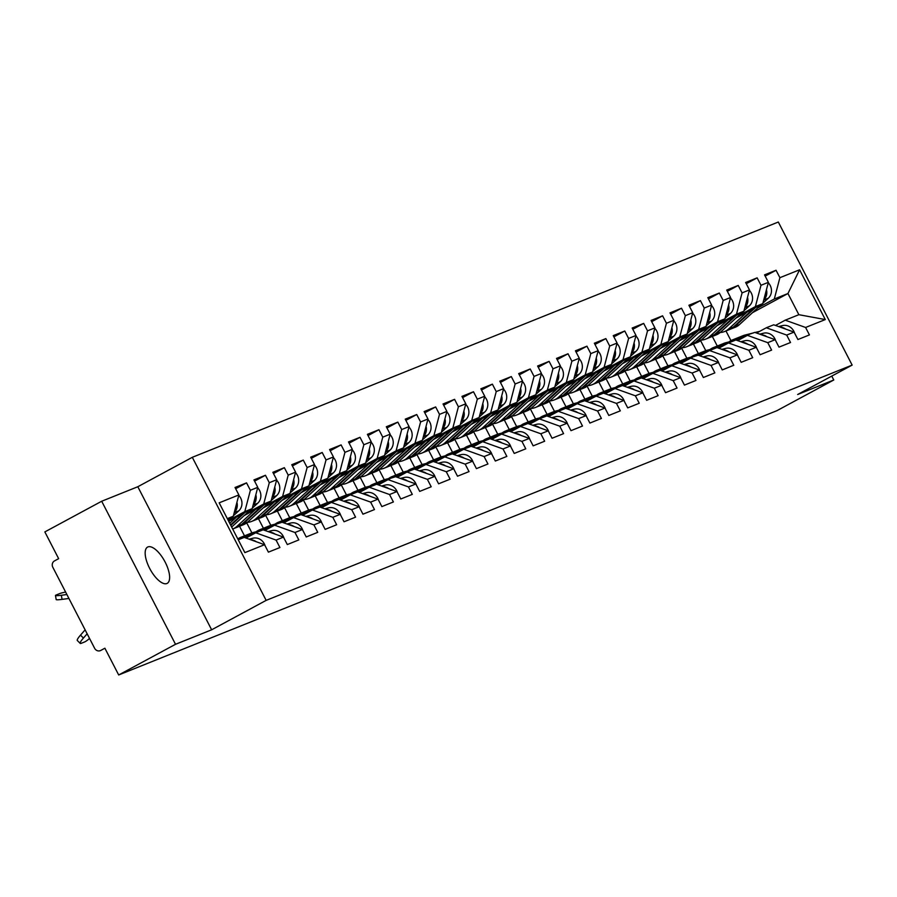 <?xml version="1.0" encoding="UTF-8"?>
<svg xmlns="http://www.w3.org/2000/svg" width="897" height="897" viewBox="0 0 897 897"><rect width="100%" height="100%" fill="white"/><g stroke="black" fill="none" stroke-linecap="round" stroke-linejoin="round"><path stroke-width="1.35" d="M147.938 546.912A20.62 8.32 -118.4 0 1 164.936 561.69A20.62 8.32 -118.4 0 1 167.19 583.375A20.62 8.32 -118.4 0 1 166.842 583.532A20.62 8.32 -118.4 0 1 149.855 568.754A20.62 8.32 -118.4 0 1 147.601 547.069A20.62 8.32 -118.4 0 1 147.938 546.912M101.686 501.244L175.52 644.293L211.647 629.795L137.813 486.735L101.686 501.244L44.85 531.91L58.653 558.663L54.504 560.905A4.833 4.418 -111.9 0 0 52.833 567.296L94.622 648.273A4.833 4.418 -111.9 0 0 100.733 650.46L104.882 648.217L118.684 674.97L776.948 410.669L833.773 379.992L831.766 376.09M137.813 486.735L192.306 457.313L778.316 222.03L852.15 365.09L266.151 600.373L192.306 457.313M227.647 519.273L233.276 516.235L238.871 494.931L219.171 502.836L244.859 552.619L264.559 544.714L268.405 552.148L279.92 547.529L276.074 540.084L255.723 532.784L245.98 538.043M238.871 494.931L235.025 487.486L246.54 482.866L235.664 488.73M228.298 520.518L244.791 511.615L250.386 490.3L246.54 482.866M250.386 490.3L257.775 487.329L253.941 479.895L265.456 475.264L254.58 481.14M246.955 513.05L263.707 504.013L269.291 482.709L265.456 475.264M269.291 482.709L276.691 479.738L272.845 472.304L284.36 467.673L273.495 473.549M265.871 505.46L282.611 496.422L288.206 475.118L284.36 467.673M288.206 475.118L295.595 472.147L291.76 464.702L303.276 460.083L292.4 465.947M284.786 497.869L301.527 488.831L307.122 467.528L303.276 460.083M307.122 467.528L314.511 464.556L310.676 457.111L322.191 452.492L311.315 458.356M303.691 490.278L320.431 481.24L326.026 459.926L322.191 452.492M326.026 459.926L333.426 456.954L329.58 449.52L341.095 444.901L330.231 450.765M322.606 482.687L339.346 473.65L344.941 452.335L341.095 444.901M344.941 452.335L352.33 449.363L348.496 441.929L360.011 437.299L349.135 443.174M341.51 475.085L358.262 466.048L363.846 444.744L360.011 437.299M363.846 444.744L371.246 441.773L367.4 434.339L378.926 429.708L368.05 435.583M360.426 467.494L377.166 458.457L382.761 437.153L378.926 429.708M382.761 437.153L390.161 434.182L386.315 426.737L397.831 422.117L386.955 427.981M379.341 459.903L396.082 450.866L401.677 429.551L397.831 422.117M401.677 429.551L409.066 426.591L405.231 419.146L416.746 414.526L405.87 420.39M398.246 452.312L414.997 443.275L420.581 421.96L416.746 414.526M420.581 421.96L427.981 418.989L424.135 411.555L435.65 406.935L424.786 412.799M417.161 444.721L433.901 435.684L439.496 414.369L435.65 406.935M439.496 414.369L446.885 411.398L443.051 403.964L454.566 399.333L443.69 405.209M436.065 437.119L452.817 428.082L458.401 406.778L454.566 399.333M458.401 406.778L465.801 403.807L461.966 396.373L473.481 391.742L462.605 397.618M454.981 429.528L471.721 420.491L477.316 399.187L473.481 391.742M477.316 399.187L484.716 396.216L480.87 388.771L492.386 384.151L481.51 390.016M473.896 421.938L490.637 412.9L496.232 391.585L492.386 384.151M496.232 391.585L503.621 388.625L499.786 381.18L511.301 376.561L500.425 382.425M492.801 414.347L509.552 405.309L515.136 383.994L511.301 376.561M515.136 383.994L522.536 381.023L518.69 373.589L530.205 368.97L519.341 374.834M511.716 406.756L528.456 397.719L534.051 376.404L530.205 368.97M534.051 376.404L541.44 373.432L537.606 365.998L549.121 361.368L538.245 367.243M530.632 399.154L547.372 390.117L552.967 368.813L549.121 361.368M552.967 368.813L560.356 365.841L556.521 358.408L568.036 353.777L557.16 359.652M549.536 391.563L566.276 382.526L571.871 361.222L568.036 353.777M571.871 361.222L579.271 358.251L575.426 350.805L586.941 346.186L576.076 352.05M568.451 383.972L585.192 374.935L590.787 353.62L586.941 346.186M590.787 353.62L598.176 350.66L594.341 343.215L605.856 338.595L594.98 344.459M587.356 376.381L604.107 367.344L609.691 346.029L605.856 338.595M609.691 346.029L617.091 343.058L613.245 335.624L624.772 331.004L613.896 336.868M606.271 368.79L623.011 359.753L628.606 338.438L624.772 331.004M628.606 338.438L636.007 335.467L632.161 328.033L643.676 323.402L632.8 329.277M625.187 361.188L641.927 352.151L647.522 330.847L643.676 323.402M647.522 330.847L654.911 327.876L651.076 320.442L662.591 315.811L651.715 321.687M644.091 353.597L660.842 344.56L666.426 323.256L662.591 315.811M666.426 323.256L673.826 320.285L669.981 312.84L681.496 308.22L670.631 314.085M663.006 346.007L679.747 336.969L685.342 315.654L681.496 308.22M685.342 315.654L692.731 312.694L688.896 305.249L700.411 300.63L689.535 306.494M681.911 338.416L698.662 329.378L704.246 308.063L700.411 300.63M704.246 308.063L711.646 305.092L707.811 297.658L719.327 293.039L708.451 298.903M700.826 330.825L717.566 321.788L723.161 300.473L719.327 293.039M723.161 300.473L730.562 297.501L726.716 290.067L738.231 285.437L727.355 291.312M719.742 323.223L736.482 314.185L742.077 292.882L738.231 285.437M742.077 292.882L749.466 289.91L745.631 282.477L757.146 277.846L746.27 283.721M738.646 315.632L755.397 306.595L760.981 285.291L757.146 277.846M760.981 285.291L768.381 282.32L764.536 274.874L776.051 270.255L765.186 276.119M757.561 308.041L774.302 299.004L779.897 277.689L776.051 270.255M779.897 277.689L799.597 269.784L825.296 319.567L805.596 327.472L785.234 320.173L775.49 325.432M276.074 540.084L283.474 537.112L287.309 544.557L298.824 539.927L294.99 532.493L302.39 529.522L306.225 536.967L317.74 532.336L313.905 524.902L321.294 521.931L325.14 529.365L336.655 524.745L332.809 517.311L340.21 514.34L344.044 521.774L355.56 517.154L351.725 509.709L359.114 506.749L362.96 514.183L374.475 509.563L370.629 502.118L378.029 499.147L381.864 506.592L393.391 501.961L389.545 494.527L396.945 491.556L400.78 499.001L412.295 494.37L408.46 486.936L415.849 483.965L419.695 491.399L431.21 486.779L427.364 479.346L434.765 476.374L438.599 483.808L450.115 479.189L446.28 471.744L453.669 468.783L457.515 476.217L469.03 471.598L465.195 464.153L472.584 461.181L476.419 468.626L487.946 463.996L484.1 456.562L491.5 453.59L495.335 461.036L506.85 456.405L503.015 448.971L510.404 446L514.25 453.433L525.765 448.814L521.919 441.38L529.32 438.409L533.154 445.843L544.67 441.223L540.835 433.778L548.235 430.818L552.07 438.252L563.585 433.632L559.75 426.187L567.139 423.216L570.985 430.661L582.501 426.03L578.655 418.596L586.055 415.625L589.89 423.07L601.405 418.439L597.57 411.005L604.959 408.034L608.805 415.468L620.32 410.848L616.474 403.403L623.875 400.443L627.709 407.877L639.236 403.258L635.39 395.812L642.79 392.841L646.625 400.286L658.14 395.667L654.305 388.222L661.694 385.25L665.54 392.695L677.056 388.065L673.21 380.631L680.61 377.659L684.445 385.105L695.96 380.474L692.125 373.04L699.514 370.069L703.36 377.502L714.875 372.883L711.041 365.438L718.43 362.478L722.264 369.912L733.791 365.292L729.945 357.847L737.345 354.876L741.18 362.321L752.695 357.701L748.86 350.256L756.249 347.285L760.095 354.73L771.611 350.099L767.765 342.665L775.165 339.694L779 347.139L790.515 342.508L786.68 335.074L794.08 332.103L797.915 339.537L809.43 334.917L805.596 327.472M228.701 521.314L252.18 508.644L244.791 511.615M255.723 532.784L263.113 529.813L283.474 537.112M252.18 508.644L257.775 487.329M244.231 515.551L271.096 501.053L263.707 504.013M294.99 532.493L274.628 525.193L264.884 530.452M272.228 526.483L261.229 529.264L282.028 522.222L302.39 529.522M271.096 501.053L276.691 479.738M263.135 507.96L290.011 493.451L282.611 496.422M313.905 524.902L293.543 517.603L283.8 522.861M293.543 517.603L300.932 514.631L321.294 521.931M290.011 493.451L295.595 472.147M282.05 500.369L308.916 485.86L301.527 488.831M332.809 517.311L312.448 510.001L302.704 515.259M312.448 510.001L319.848 507.04L340.21 514.34M239.555 526.27L244.5 535.845M246.731 522.873L251.9 532.885M308.916 485.86L314.511 464.556M300.966 492.767L327.831 478.269L320.431 481.24M351.725 509.709L331.363 502.41L321.619 507.668M331.363 502.41L338.763 499.438L359.114 506.749M258.471 518.679L263.404 528.255M265.635 515.282L270.804 525.294M327.831 478.269L333.426 456.954M319.87 485.176L346.747 470.678L339.346 473.65M370.629 502.118L350.279 494.819L340.535 500.078M350.279 494.819L357.668 491.848L378.029 499.147M277.375 511.088L282.32 520.664M284.551 507.691L289.72 517.704M346.747 470.678L352.33 449.363M338.786 477.585L365.651 463.087L358.262 466.048M389.545 494.527L369.183 487.228L359.439 492.487M369.183 487.228L376.583 484.257L396.945 491.556M296.29 503.497L301.235 513.073M303.466 500.1L308.635 510.113M365.651 463.087L371.246 441.773M357.69 469.994L384.566 455.485L377.166 458.457M408.46 486.936L388.098 479.637L378.355 484.896M385.699 480.927L374.688 483.707L395.487 476.666L415.849 483.965M315.206 495.906L320.139 505.482M322.371 492.509L327.54 502.522M384.566 455.485L390.161 434.182M376.605 462.404L403.471 447.895L396.082 450.866M427.364 479.346L407.014 472.035L397.259 477.294M407.014 472.035L414.403 469.075L434.765 476.374M334.11 488.304L339.055 497.88M341.286 484.907L346.455 494.92M403.471 447.895L409.066 426.591M395.521 454.801L422.386 440.304L414.997 443.275M446.28 471.744L425.918 464.444L416.174 469.703M425.918 464.444L433.318 461.473L453.669 468.783M353.026 480.714L357.959 490.289M360.202 477.316L365.359 487.329M422.386 440.304L427.981 418.989M414.425 447.211L441.302 432.713L433.901 435.684M465.195 464.153L444.834 456.853L435.09 462.112M442.423 458.154L431.423 460.923L452.223 453.882L472.584 461.181M371.93 473.123L376.875 482.698M379.106 469.725L384.275 479.738M441.302 432.713L446.885 411.398M433.341 439.62L460.206 425.122L452.817 428.082M484.1 456.562L463.738 449.262L453.994 454.521M463.738 449.262L471.138 446.291L491.5 453.59M390.845 465.532L395.79 475.107M398.021 462.134L403.19 472.147M460.206 425.122L465.801 403.807M452.245 432.029L479.121 417.52L471.721 420.491M503.015 448.971L482.653 441.66L472.91 446.93M482.653 441.66L490.042 438.7L510.404 446M409.761 457.941L414.694 467.505M416.926 454.544L422.095 464.556M479.121 417.52L484.716 396.216M471.16 424.438L498.026 409.929L490.637 412.9M521.919 441.38L501.569 434.07L491.825 439.328M501.569 434.07L508.958 431.098L529.32 438.409M428.665 450.339L433.61 459.914M435.841 446.941L441.01 456.954M498.026 409.929L503.621 388.625M490.076 416.836L516.941 402.338L509.552 405.309M540.835 433.778L520.473 426.479L510.729 431.737M520.473 426.479L527.873 423.507L548.235 430.818M447.581 442.748L452.525 452.323M454.757 439.351L459.926 449.363M516.941 402.338L522.536 381.023M508.98 409.245L535.857 394.747L528.456 397.719M559.75 426.187L539.389 418.888L529.645 424.146M539.389 418.888L546.778 415.916L567.139 423.216M466.485 435.157L471.43 444.733M473.661 431.76L478.83 441.773M535.857 394.747L541.44 373.432M527.896 401.654L554.761 387.156L547.372 390.117M578.655 418.596L558.293 411.297L548.549 416.556M558.293 411.297L565.693 408.326L586.055 415.625M485.4 427.566L490.345 437.142M492.576 424.169L497.745 434.182M554.761 387.156L560.356 365.841M546.811 394.063L573.676 379.554L566.276 382.526M597.57 411.005L577.208 403.695L567.465 408.965M574.809 404.995L563.809 407.776L584.609 400.735L604.959 408.034M504.316 419.975L509.249 429.54M511.481 416.578L516.65 426.591M573.676 379.554L579.271 358.251M565.715 386.472L592.592 371.963L585.192 374.935M616.474 403.403L596.124 396.104L586.38 401.363M596.124 396.104L603.513 393.133L623.875 400.443M523.22 412.373L528.165 421.949M530.396 408.976L535.565 418.989M592.592 371.963L598.176 350.66M584.631 378.87L611.496 364.373L604.107 367.344M635.39 395.812L615.028 388.513L605.284 393.772M615.028 388.513L622.428 385.542L642.79 392.841M542.136 404.782L547.08 414.358M549.312 401.385L554.481 411.398M611.496 364.373L617.091 343.058M603.535 371.28L630.412 356.782L623.011 359.753M654.305 388.222L633.944 380.922L624.2 386.181M633.944 380.922L641.333 377.951L661.694 385.25M561.051 397.192L565.985 406.767M568.216 393.794L573.385 403.807M630.412 356.782L636.007 335.467M622.451 363.689L649.316 349.191L641.927 352.151M673.21 380.631L652.859 373.331L643.104 378.59M652.859 373.331L660.248 370.36L680.61 377.659M579.955 389.601L584.9 399.176M587.131 386.203L592.3 396.216M649.316 349.191L654.911 327.876M641.366 356.098L668.231 341.589L660.842 344.56M692.125 373.04L671.763 365.729L662.02 370.999M671.763 365.729L679.164 362.769L699.514 370.069M598.871 382.01L603.804 391.574M606.047 378.612L611.205 388.625M668.231 341.589L673.826 320.285M660.27 348.507L687.147 333.998L679.747 336.969M711.041 365.438L690.679 358.138L680.935 363.397M688.268 359.439L677.269 362.209L698.068 355.167L718.43 362.478M617.775 374.408L622.72 383.983M624.951 371.01L630.12 381.023M687.147 333.998L692.731 312.694M679.186 340.905L706.051 326.407L698.662 329.378M729.945 357.847L709.583 350.548L699.839 355.806M709.583 350.548L716.983 347.576L737.345 354.876M636.691 366.817L641.635 376.392M643.867 363.42L649.036 373.432M706.051 326.407L711.646 305.092M698.09 333.314L724.967 318.816L717.566 321.788M748.86 350.256L728.499 342.957L718.755 348.215M728.499 342.957L735.888 339.985L756.249 347.285M655.606 359.226L660.54 368.802M662.771 355.829L667.94 365.841M724.967 318.816L730.562 297.501M717.006 325.723L743.871 311.214L736.482 314.185M767.765 342.665L747.414 335.366L737.67 340.625M745.003 336.655L734.004 339.436L754.803 332.395L775.165 339.694M674.51 351.635L679.455 361.211M681.686 348.238L686.855 358.251M743.871 311.214L749.466 289.91M735.921 318.132L762.786 303.623L755.397 306.595M786.68 335.074L766.318 327.764L756.575 333.022M766.318 327.764L773.719 324.804L794.08 332.103M693.426 344.044L698.371 353.609M700.602 340.647L705.771 350.649M762.786 303.623L768.381 282.32M752.527 312.649L787.947 293.532L774.302 299.004M785.234 320.173L798.868 314.701L787.947 293.532L799.597 269.784M712.33 336.442L717.275 346.018M730.954 340.613L725.976 330.971M825.296 319.567L798.868 314.701M175.52 644.293L118.684 674.97M211.647 629.795L266.151 600.373M852.15 365.09L797.646 394.501L833.773 379.992M233.276 516.235L227.322 518.623M238.243 539.803L244.197 537.404L264.559 544.714M734.004 339.436A16.112 14.733 -111.9 0 0 732.277 339.997A16.112 14.733 -111.9 0 0 730.898 340.647A16.112 14.733 -111.9 0 0 728.958 341.925M785.716 329.098A10.629 9.721 -111.9 0 0 780.468 327.226M794.574 333.067A10.629 9.721 -111.9 0 0 782.431 325.611L778.63 326.564M757.281 332.652L756.249 332.91M748.905 334.76L740.126 336.98A16.112 14.733 -111.9 0 0 738.399 337.541A16.112 14.733 -111.9 0 0 737.682 337.855M759.703 331.341L755.106 332.495M753.57 332.888L744.79 335.097A16.112 14.733 -111.9 0 0 743.075 335.669L738.399 337.541M738.668 337.564A16.112 14.733 -111.9 0 0 736.953 338.124L732.277 339.997M761.811 304.15L739.397 324.647A16.112 14.733 68.1 0 1 736.672 326.586A16.112 14.733 68.1 0 1 735.293 327.226L730.618 329.098A16.112 14.733 68.1 0 1 729.889 329.378M755.42 307.604L734.733 326.519A16.112 14.733 68.1 0 1 731.997 328.459A16.112 14.733 68.1 0 1 730.618 329.098M753.435 308.68L733.275 327.102A16.112 14.733 68.1 0 1 730.55 329.042A16.112 14.733 68.1 0 1 729.171 329.692L724.496 331.565A16.112 14.733 68.1 0 1 720.168 332.518M747.044 312.122L728.611 328.975A16.112 14.733 68.1 0 1 725.875 330.915A16.112 14.733 68.1 0 1 724.496 331.565M765.32 293.958A10.629 9.721 68.1 0 1 764.322 297.782M766.442 289.72A10.629 9.721 68.1 0 1 763.739 300.002M768.269 282.757A10.629 9.721 68.1 0 1 768.292 298.23L762.91 303.152M726.099 344.246L715.1 347.027A16.112 14.733 -111.9 0 0 713.373 347.588A16.112 14.733 -111.9 0 0 711.994 348.238A16.112 14.733 -111.9 0 0 710.043 349.516M766.8 336.7A10.629 9.721 -111.9 0 0 761.553 334.816M775.658 340.658A10.629 9.721 -111.9 0 0 763.515 333.202L759.725 334.155M738.366 340.243L737.334 340.501M729.99 342.351L721.222 344.571A16.112 14.733 -111.9 0 0 719.495 345.132A16.112 14.733 -111.9 0 0 718.777 345.446M740.787 338.931L736.19 340.098M734.654 340.479L725.886 342.699A16.112 14.733 -111.9 0 0 724.159 343.259L719.495 345.132M728.532 342.934L719.764 345.154A16.112 14.733 -111.9 0 0 718.037 345.715L713.373 347.588M707.184 351.848L696.184 354.618A16.112 14.733 -111.9 0 0 694.457 355.178A16.112 14.733 -111.9 0 0 693.078 355.829A16.112 14.733 -111.9 0 0 691.127 357.107M747.896 344.291A10.629 9.721 -111.9 0 0 742.649 342.407M756.754 348.249A10.629 9.721 -111.9 0 0 744.6 340.793L740.81 341.746M719.461 347.834L718.419 348.092M711.074 349.953L702.306 352.162A16.112 14.733 -111.9 0 0 700.579 352.723A16.112 14.733 -111.9 0 0 699.862 353.037M721.883 346.522L717.286 347.688M715.75 348.07L706.971 350.29A16.112 14.733 -111.9 0 0 705.244 350.85L700.579 352.723M709.628 350.536L700.849 352.745A16.112 14.733 -111.9 0 0 699.122 353.306L694.457 355.178M677.269 362.209A16.112 14.733 -111.9 0 0 675.542 362.78A16.112 14.733 -111.9 0 0 674.163 363.42A16.112 14.733 -111.9 0 0 672.223 364.698M728.981 351.882A10.629 9.721 -111.9 0 0 723.733 349.998M737.839 355.84A10.629 9.721 -111.9 0 0 725.695 348.384L721.906 349.348M700.546 355.425L699.514 355.694M692.17 357.544L683.391 359.753A16.112 14.733 -111.9 0 0 681.664 360.314A16.112 14.733 -111.9 0 0 680.946 360.628M702.968 354.124L698.371 355.279M696.834 355.672L688.066 357.881A16.112 14.733 -111.9 0 0 686.34 358.441L681.664 360.314M681.944 360.336A16.112 14.733 -111.9 0 0 680.218 360.897L675.542 362.78M669.364 367.03L658.364 369.811A16.112 14.733 -111.9 0 0 656.638 370.371A16.112 14.733 -111.9 0 0 655.259 371.01A16.112 14.733 -111.9 0 0 653.308 372.289M710.065 359.473A10.629 9.721 -111.9 0 0 704.818 357.589M718.923 363.431A10.629 9.721 -111.9 0 0 706.78 355.974L702.99 356.939M681.63 363.016L680.599 363.285M673.255 365.135L664.486 367.344A16.112 14.733 -111.9 0 0 662.76 367.905A16.112 14.733 -111.9 0 0 662.042 368.219M684.052 361.715L679.466 362.87M677.919 363.263L669.151 365.471A16.112 14.733 -111.9 0 0 667.424 366.032L662.76 367.905M671.808 365.718L663.029 367.938A16.112 14.733 -111.9 0 0 661.302 368.499L656.638 370.371M650.448 374.621L639.449 377.402A16.112 14.733 -111.9 0 0 637.722 377.962A16.112 14.733 -111.9 0 0 636.343 378.612A16.112 14.733 -111.9 0 0 634.392 379.891M691.161 367.064A10.629 9.721 -111.9 0 0 685.913 365.191M700.019 371.033A10.629 9.721 -111.9 0 0 687.864 363.577L684.075 364.53M662.726 370.618L661.694 370.876M654.35 372.726L645.571 374.946A16.112 14.733 -111.9 0 0 643.844 375.507A16.112 14.733 -111.9 0 0 643.127 375.821M665.148 369.306L660.551 370.461M659.015 370.853L650.235 373.074A16.112 14.733 -111.9 0 0 648.509 373.634L643.844 375.507M652.893 373.309L644.113 375.529A16.112 14.733 -111.9 0 0 642.387 376.09L637.722 377.962M742.907 311.741L720.482 332.238A16.112 14.733 68.1 0 1 717.757 334.177A16.112 14.733 68.1 0 1 716.378 334.828L711.713 336.7A16.112 14.733 68.1 0 1 710.973 336.969M736.515 315.195L715.817 334.11A16.112 14.733 68.1 0 1 713.093 336.05A16.112 14.733 68.1 0 1 711.713 336.7M734.52 316.271L714.36 334.693A16.112 14.733 68.1 0 1 711.635 336.633A16.112 14.733 68.1 0 1 710.256 337.283L705.591 339.156A16.112 14.733 68.1 0 1 701.252 340.109M728.129 319.724L709.695 336.566A16.112 14.733 68.1 0 1 706.971 338.505A16.112 14.733 68.1 0 1 705.591 339.156M746.416 301.549A10.629 9.721 68.1 0 1 745.407 305.372M747.526 297.311A10.629 9.721 68.1 0 1 744.824 307.593M749.354 290.348A10.629 9.721 68.1 0 1 749.387 305.821L744.005 310.743M723.991 319.343L701.577 339.828A16.112 14.733 68.1 0 1 698.841 341.768A16.112 14.733 68.1 0 1 697.462 342.419L692.798 344.291A16.112 14.733 68.1 0 1 692.058 344.56M717.6 322.785L696.902 341.701A16.112 14.733 68.1 0 1 694.177 343.641A16.112 14.733 68.1 0 1 692.798 344.291M715.604 323.862L695.455 342.284A16.112 14.733 68.1 0 1 692.719 344.224A16.112 14.733 68.1 0 1 691.34 344.874L686.676 346.747A16.112 14.733 68.1 0 1 682.348 347.7M709.213 327.315L690.78 344.156A16.112 14.733 68.1 0 1 688.055 346.096A16.112 14.733 68.1 0 1 686.676 346.747M727.501 309.14A10.629 9.721 68.1 0 1 726.503 312.975M728.611 304.902A10.629 9.721 68.1 0 1 725.92 315.183M730.438 297.939A10.629 9.721 68.1 0 1 730.472 313.412L725.09 318.334M705.076 326.934L682.662 347.419A16.112 14.733 68.1 0 1 679.937 349.359A16.112 14.733 68.1 0 1 678.558 350.009L673.882 351.882A16.112 14.733 68.1 0 1 673.154 352.151M698.685 330.376L677.997 349.292A16.112 14.733 68.1 0 1 675.273 351.232A16.112 14.733 68.1 0 1 673.882 351.882M696.7 331.453L676.54 349.875A16.112 14.733 68.1 0 1 673.815 351.815A16.112 14.733 68.1 0 1 672.436 352.465L667.76 354.337A16.112 14.733 68.1 0 1 663.432 355.302M690.309 334.906L671.875 351.759A16.112 14.733 68.1 0 1 669.151 353.698A16.112 14.733 68.1 0 1 667.76 354.337M708.596 316.731A10.629 9.721 68.1 0 1 707.587 320.565M709.706 312.504A10.629 9.721 68.1 0 1 707.004 322.774M711.534 305.541A10.629 9.721 68.1 0 1 711.556 321.003L706.174 325.925M686.171 334.525L663.746 355.01A16.112 14.733 68.1 0 1 661.022 356.95A16.112 14.733 68.1 0 1 659.643 357.6L654.978 359.473A16.112 14.733 68.1 0 1 654.238 359.742M679.78 337.978L659.082 356.894A16.112 14.733 68.1 0 1 656.357 358.834A16.112 14.733 68.1 0 1 654.978 359.473M677.784 339.055L657.624 357.477A16.112 14.733 68.1 0 1 654.9 359.417A16.112 14.733 68.1 0 1 653.521 360.056L648.856 361.94A16.112 14.733 68.1 0 1 644.528 362.893M671.393 342.497L652.96 359.349A16.112 14.733 68.1 0 1 650.235 361.289A16.112 14.733 68.1 0 1 648.856 361.94M689.681 324.322A10.629 9.721 68.1 0 1 688.672 328.156M690.791 320.094A10.629 9.721 68.1 0 1 688.1 330.376M692.619 313.131A10.629 9.721 68.1 0 1 692.652 328.605L687.27 333.516M667.256 342.116L644.842 362.612A16.112 14.733 68.1 0 1 642.117 364.552A16.112 14.733 68.1 0 1 640.727 365.191L636.063 367.075A16.112 14.733 68.1 0 1 635.334 367.344M660.865 345.569L640.178 364.485A16.112 14.733 68.1 0 1 637.442 366.425A16.112 14.733 68.1 0 1 636.063 367.075M658.88 346.646L638.72 365.068A16.112 14.733 68.1 0 1 635.995 367.008A16.112 14.733 68.1 0 1 634.616 367.658L629.941 369.53A16.112 14.733 68.1 0 1 625.613 370.483M652.489 350.088L634.056 366.94A16.112 14.733 68.1 0 1 631.32 368.88A16.112 14.733 68.1 0 1 629.941 369.53M670.765 331.924A10.629 9.721 68.1 0 1 669.767 335.747M671.887 327.685A10.629 9.721 68.1 0 1 669.184 337.967M673.703 320.722A10.629 9.721 68.1 0 1 673.737 336.196L668.355 341.118M631.544 382.223L620.533 384.992A16.112 14.733 -111.9 0 0 618.818 385.553A16.112 14.733 -111.9 0 0 617.439 386.203A16.112 14.733 -111.9 0 0 615.488 387.482M672.245 374.666A10.629 9.721 -111.9 0 0 666.998 372.782M681.103 378.624A10.629 9.721 -111.9 0 0 668.96 371.167L665.17 372.12M643.811 378.209L642.779 378.467M635.435 380.317L626.655 382.537A16.112 14.733 -111.9 0 0 624.94 383.097A16.112 14.733 -111.9 0 0 624.211 383.411M646.232 376.897L641.635 378.063M640.099 378.444L631.331 380.664A16.112 14.733 -111.9 0 0 629.604 381.225L624.94 383.097M633.977 380.9L625.209 383.12A16.112 14.733 -111.9 0 0 623.482 383.681L618.818 385.553M648.352 349.707L625.927 370.203A16.112 14.733 68.1 0 1 623.202 372.143A16.112 14.733 68.1 0 1 621.823 372.793L617.158 374.666A16.112 14.733 68.1 0 1 616.418 374.935M641.96 353.16L621.262 372.076A16.112 14.733 68.1 0 1 618.538 374.015A16.112 14.733 68.1 0 1 617.158 374.666M639.965 354.237L619.805 372.659A16.112 14.733 68.1 0 1 617.08 374.598A16.112 14.733 68.1 0 1 615.701 375.249L611.036 377.121A16.112 14.733 68.1 0 1 606.697 378.074M633.574 357.69L615.14 374.531A16.112 14.733 68.1 0 1 612.416 376.471A16.112 14.733 68.1 0 1 611.036 377.121M651.861 339.515A10.629 9.721 68.1 0 1 650.852 343.349M652.971 335.276A10.629 9.721 68.1 0 1 650.269 345.558M654.799 328.313A10.629 9.721 68.1 0 1 654.832 343.786L649.45 348.709M612.629 389.814L601.629 392.583A16.112 14.733 -111.9 0 0 599.902 393.144A16.112 14.733 -111.9 0 0 598.523 393.794A16.112 14.733 -111.9 0 0 596.572 395.072M653.341 382.257A10.629 9.721 -111.9 0 0 648.094 380.373M662.188 386.215A10.629 9.721 -111.9 0 0 650.045 378.758L646.255 379.711M624.906 385.8L623.864 386.058M616.519 387.919L607.751 390.128A16.112 14.733 -111.9 0 0 606.024 390.688A16.112 14.733 -111.9 0 0 605.307 391.002M627.328 384.488L622.731 385.654M621.195 386.035L612.416 388.255A16.112 14.733 -111.9 0 0 610.689 388.816L606.024 390.688M615.073 388.502L606.294 390.711A16.112 14.733 -111.9 0 0 604.567 391.271L599.902 393.144M629.436 357.309L607.022 377.794A16.112 14.733 68.1 0 1 604.286 379.734A16.112 14.733 68.1 0 1 602.907 380.384L598.243 382.257A16.112 14.733 68.1 0 1 597.503 382.526M623.045 360.751L602.347 379.666A16.112 14.733 68.1 0 1 599.622 381.606A16.112 14.733 68.1 0 1 598.243 382.257M621.049 361.827L600.9 380.25A16.112 14.733 68.1 0 1 598.164 382.189A16.112 14.733 68.1 0 1 596.785 382.84L592.121 384.712A16.112 14.733 68.1 0 1 587.793 385.665M614.658 365.281L596.225 382.122A16.112 14.733 68.1 0 1 593.5 384.062A16.112 14.733 68.1 0 1 592.121 384.712M632.946 347.105A10.629 9.721 68.1 0 1 631.948 350.94M634.056 342.867A10.629 9.721 68.1 0 1 631.365 353.149M635.883 335.904A10.629 9.721 68.1 0 1 635.917 351.377L630.535 356.3M593.713 397.405L582.714 400.174A16.112 14.733 -111.9 0 0 580.987 400.746A16.112 14.733 -111.9 0 0 579.608 401.385A16.112 14.733 -111.9 0 0 577.668 402.663M634.426 389.847A10.629 9.721 -111.9 0 0 629.178 387.964M643.284 393.805A10.629 9.721 -111.9 0 0 631.14 386.349L627.339 387.313M605.991 393.391L604.959 393.66M597.615 395.51L588.836 397.719A16.112 14.733 -111.9 0 0 587.109 398.279A16.112 14.733 -111.9 0 0 586.391 398.593M608.413 392.09L603.816 393.245M602.279 393.637L593.5 395.846A16.112 14.733 -111.9 0 0 591.785 396.407L587.109 398.279M596.157 396.093L587.378 398.302A16.112 14.733 -111.9 0 0 585.663 398.862L580.987 400.746M610.521 364.9L588.107 385.385A16.112 14.733 68.1 0 1 585.382 387.325A16.112 14.733 68.1 0 1 584.003 387.975L579.327 389.847A16.112 14.733 68.1 0 1 578.599 390.117M604.13 368.342L583.442 387.257A16.112 14.733 68.1 0 1 580.707 389.197A16.112 14.733 68.1 0 1 579.327 389.847M602.145 369.418L581.985 387.84A16.112 14.733 68.1 0 1 579.26 389.791A16.112 14.733 68.1 0 1 577.881 390.43L573.205 392.303A16.112 14.733 68.1 0 1 568.877 393.267M595.754 372.872L577.32 389.724A16.112 14.733 68.1 0 1 574.585 391.664A16.112 14.733 68.1 0 1 573.205 392.303M614.041 354.696A10.629 9.721 68.1 0 1 613.032 358.531M615.151 350.469A10.629 9.721 68.1 0 1 612.449 360.74M616.979 343.506A10.629 9.721 68.1 0 1 617.001 358.979L611.619 363.89M563.809 407.776A16.112 14.733 -111.9 0 0 562.083 408.337A16.112 14.733 -111.9 0 0 560.703 408.976A16.112 14.733 -111.9 0 0 558.753 410.254M615.51 397.438A10.629 9.721 -111.9 0 0 610.263 395.555M624.368 401.396A10.629 9.721 -111.9 0 0 612.225 393.94L608.435 394.904M587.075 400.981L586.044 401.251M578.7 403.101L569.931 405.309A16.112 14.733 -111.9 0 0 568.205 405.881A16.112 14.733 -111.9 0 0 567.487 406.184M589.497 399.681L584.9 400.836M583.364 401.228L574.596 403.437A16.112 14.733 -111.9 0 0 572.869 403.998L568.205 405.881M568.474 405.904A16.112 14.733 -111.9 0 0 566.747 406.464L562.083 408.337M591.616 372.49L569.191 392.976A16.112 14.733 68.1 0 1 566.467 394.915A16.112 14.733 68.1 0 1 565.088 395.566L560.423 397.438A16.112 14.733 68.1 0 1 559.683 397.707M585.225 375.944L564.527 394.859A16.112 14.733 68.1 0 1 561.802 396.799A16.112 14.733 68.1 0 1 560.423 397.438M583.229 377.02L563.069 395.442A16.112 14.733 68.1 0 1 560.345 397.382A16.112 14.733 68.1 0 1 558.966 398.021L554.301 399.905A16.112 14.733 68.1 0 1 549.962 400.858M576.838 380.463L558.405 397.315A16.112 14.733 68.1 0 1 555.68 399.255A16.112 14.733 68.1 0 1 554.301 399.905M595.126 362.287A10.629 9.721 68.1 0 1 594.117 366.122M596.236 358.06A10.629 9.721 68.1 0 1 593.534 368.342M598.064 351.097A10.629 9.721 68.1 0 1 598.097 366.57L592.715 371.481M555.893 412.586L544.894 415.367A16.112 14.733 -111.9 0 0 543.167 415.928A16.112 14.733 -111.9 0 0 541.788 416.578A16.112 14.733 -111.9 0 0 539.837 417.856M596.606 405.029A10.629 9.721 -111.9 0 0 591.358 403.157M605.464 408.998A10.629 9.721 -111.9 0 0 593.309 401.542L589.52 402.495M568.171 408.584L567.128 408.841M559.795 410.691L551.016 412.912A16.112 14.733 -111.9 0 0 549.289 413.472A16.112 14.733 -111.9 0 0 548.572 413.786M570.593 407.272L565.996 408.438M564.46 408.819L555.68 411.039A16.112 14.733 -111.9 0 0 553.954 411.6L549.289 413.472M558.338 411.275L549.558 413.495A16.112 14.733 -111.9 0 0 547.832 414.055L543.167 415.928M572.701 380.081L550.287 400.578A16.112 14.733 68.1 0 1 547.551 402.518A16.112 14.733 68.1 0 1 546.172 403.157L541.508 405.04A16.112 14.733 68.1 0 1 540.779 405.309M566.31 383.535L545.611 402.45A16.112 14.733 68.1 0 1 542.887 404.39A16.112 14.733 68.1 0 1 541.508 405.04M564.314 384.611L544.165 403.033A16.112 14.733 68.1 0 1 541.44 404.973A16.112 14.733 68.1 0 1 540.05 405.623L535.386 407.496A16.112 14.733 68.1 0 1 531.058 408.449M557.923 388.053L539.501 404.906A16.112 14.733 68.1 0 1 536.765 406.846A16.112 14.733 68.1 0 1 535.386 407.496M576.21 369.889A10.629 9.721 68.1 0 1 575.212 373.713M577.32 365.651A10.629 9.721 68.1 0 1 574.629 375.933M579.148 358.688A10.629 9.721 68.1 0 1 579.182 374.161L573.8 379.083M536.989 420.188L525.978 422.958A16.112 14.733 -111.9 0 0 524.263 423.519A16.112 14.733 -111.9 0 0 522.873 424.169A16.112 14.733 -111.9 0 0 520.933 425.447M577.69 412.631A10.629 9.721 -111.9 0 0 572.443 410.748M586.548 416.589A10.629 9.721 -111.9 0 0 574.405 409.133L570.615 410.086M549.256 416.174L548.224 416.432M540.88 418.282L532.1 420.502A16.112 14.733 -111.9 0 0 530.385 421.063A16.112 14.733 -111.9 0 0 529.656 421.377M551.677 414.863L547.08 416.029M545.544 416.41L536.776 418.63A16.112 14.733 -111.9 0 0 535.049 419.191L530.385 421.063M539.422 418.877L530.654 421.085A16.112 14.733 -111.9 0 0 528.927 421.646L524.263 423.519M553.797 387.672L531.372 408.169A16.112 14.733 68.1 0 1 528.647 410.108A16.112 14.733 68.1 0 1 527.268 410.759L522.603 412.631A16.112 14.733 68.1 0 1 521.863 412.9M547.405 391.126L526.707 410.041A16.112 14.733 68.1 0 1 523.983 411.981A16.112 14.733 68.1 0 1 522.603 412.631M545.41 392.202L525.25 410.624A16.112 14.733 68.1 0 1 522.525 412.564A16.112 14.733 68.1 0 1 521.146 413.214L516.481 415.087A16.112 14.733 68.1 0 1 512.142 416.04M539.019 395.655L520.585 412.497A16.112 14.733 68.1 0 1 517.861 414.436A16.112 14.733 68.1 0 1 516.481 415.087M557.306 377.48A10.629 9.721 68.1 0 1 556.297 381.315M558.416 373.242A10.629 9.721 68.1 0 1 555.714 383.524M560.244 366.279A10.629 9.721 68.1 0 1 560.266 381.752L554.895 386.674M518.074 427.779L507.074 430.549A16.112 14.733 -111.9 0 0 505.347 431.109A16.112 14.733 -111.9 0 0 503.968 431.76A16.112 14.733 -111.9 0 0 502.017 433.038M558.775 420.222A10.629 9.721 -111.9 0 0 553.527 418.338M567.633 424.18A10.629 9.721 -111.9 0 0 555.49 416.724L551.7 417.677M530.34 423.765L529.308 424.023M521.964 425.884L513.196 428.093A16.112 14.733 -111.9 0 0 511.469 428.654A16.112 14.733 -111.9 0 0 510.752 428.968M532.773 422.453L528.176 423.619M526.64 424.001L517.861 426.221A16.112 14.733 -111.9 0 0 516.134 426.781L511.469 428.654M520.518 426.467L511.738 428.676A16.112 14.733 -111.9 0 0 510.012 429.237L505.347 431.109M534.881 395.274L512.467 415.76A16.112 14.733 68.1 0 1 509.731 417.699A16.112 14.733 68.1 0 1 508.352 418.35L503.688 420.222A16.112 14.733 68.1 0 1 502.948 420.491M528.49 398.717L507.792 417.632A16.112 14.733 68.1 0 1 505.067 419.572A16.112 14.733 68.1 0 1 503.688 420.222M526.494 399.793L506.345 418.215A16.112 14.733 68.1 0 1 503.609 420.155A16.112 14.733 68.1 0 1 502.23 420.805L497.566 422.678A16.112 14.733 68.1 0 1 493.238 423.631M520.103 403.246L501.67 420.088A16.112 14.733 68.1 0 1 498.945 422.027A16.112 14.733 68.1 0 1 497.566 422.678M538.391 385.071A10.629 9.721 68.1 0 1 537.381 388.906M539.501 380.833A10.629 9.721 68.1 0 1 536.81 391.114M541.328 373.881A10.629 9.721 68.1 0 1 541.362 389.343L535.98 394.265M499.158 435.37L488.159 438.151A16.112 14.733 -111.9 0 0 486.432 438.711A16.112 14.733 -111.9 0 0 485.053 439.351A16.112 14.733 -111.9 0 0 483.113 440.629M539.871 427.813A10.629 9.721 -111.9 0 0 534.623 425.929M548.729 431.771A10.629 9.721 -111.9 0 0 536.585 424.315L532.784 425.279M511.436 431.356L510.404 431.625M503.06 433.475L494.281 435.684A16.112 14.733 -111.9 0 0 492.554 436.245A16.112 14.733 -111.9 0 0 491.836 436.559M513.858 430.055L509.261 431.21M507.724 431.603L498.945 433.812A16.112 14.733 -111.9 0 0 497.23 434.372L492.554 436.245M501.602 434.058L492.823 436.267A16.112 14.733 -111.9 0 0 491.108 436.828L486.432 438.711M515.966 402.865L493.552 423.35A16.112 14.733 68.1 0 1 490.827 425.29A16.112 14.733 68.1 0 1 489.448 425.94L484.772 427.813A16.112 14.733 68.1 0 1 484.044 428.082M509.574 406.307L488.887 425.223A16.112 14.733 68.1 0 1 486.152 427.163A16.112 14.733 68.1 0 1 484.772 427.813M507.59 407.384L487.43 425.817A16.112 14.733 68.1 0 1 484.705 427.757A16.112 14.733 68.1 0 1 483.326 428.396L478.65 430.268A16.112 14.733 68.1 0 1 474.322 431.233M501.199 410.837L482.765 427.69A16.112 14.733 68.1 0 1 480.03 429.629A16.112 14.733 68.1 0 1 478.65 430.268M519.475 392.662A10.629 9.721 68.1 0 1 518.477 396.496M520.596 388.435A10.629 9.721 68.1 0 1 517.894 398.705M522.424 381.472A10.629 9.721 68.1 0 1 522.446 396.945L517.064 401.856M480.254 442.961L469.254 445.742A16.112 14.733 -111.9 0 0 467.528 446.302A16.112 14.733 -111.9 0 0 466.148 446.941A16.112 14.733 -111.9 0 0 464.198 448.231M520.955 435.404A10.629 9.721 -111.9 0 0 515.708 433.52M529.813 439.362A10.629 9.721 -111.9 0 0 517.67 431.906L513.88 432.87M492.52 438.947L491.489 439.216M484.145 441.066L475.376 443.286A16.112 14.733 -111.9 0 0 473.65 443.847A16.112 14.733 -111.9 0 0 472.932 444.15M494.942 437.646L490.345 438.801M488.809 439.194L480.041 441.402A16.112 14.733 -111.9 0 0 478.314 441.963L473.65 443.847M482.687 441.649L473.919 443.869A16.112 14.733 -111.9 0 0 472.192 444.43L467.528 446.302M497.061 410.456L474.636 430.941A16.112 14.733 68.1 0 1 471.912 432.892A16.112 14.733 68.1 0 1 470.533 433.531L465.868 435.404A16.112 14.733 68.1 0 1 465.128 435.684M490.67 413.909L469.972 432.825A16.112 14.733 68.1 0 1 467.247 434.765A16.112 14.733 68.1 0 1 465.868 435.404M488.674 414.986L468.514 433.408A16.112 14.733 68.1 0 1 465.79 435.348A16.112 14.733 68.1 0 1 464.411 435.987L459.746 437.871A16.112 14.733 68.1 0 1 455.407 438.824M482.283 418.428L463.85 435.28A16.112 14.733 68.1 0 1 461.125 437.22A16.112 14.733 68.1 0 1 459.746 437.871M500.571 400.264A10.629 9.721 68.1 0 1 499.562 404.087M501.681 396.026A10.629 9.721 68.1 0 1 498.979 406.307M503.509 389.063A10.629 9.721 68.1 0 1 503.542 404.536L498.16 409.447M461.338 450.552L450.339 453.333A16.112 14.733 -111.9 0 0 448.612 453.893A16.112 14.733 -111.9 0 0 447.233 454.544A16.112 14.733 -111.9 0 0 445.282 455.822M502.051 442.995A10.629 9.721 -111.9 0 0 496.803 441.122M510.909 446.964A10.629 9.721 -111.9 0 0 498.754 439.508L494.965 440.461M473.616 446.549L472.573 446.807M465.229 448.657L456.461 450.877A16.112 14.733 -111.9 0 0 454.734 451.438A16.112 14.733 -111.9 0 0 454.017 451.752M476.038 445.237L471.441 446.403M469.905 446.784L461.125 449.005A16.112 14.733 -111.9 0 0 459.399 449.565L454.734 451.438M463.783 449.24L455.003 451.46A16.112 14.733 -111.9 0 0 453.277 452.021L448.612 453.893M478.146 418.047L455.732 438.543A16.112 14.733 68.1 0 1 452.996 440.483A16.112 14.733 68.1 0 1 451.617 441.122L446.953 443.006A16.112 14.733 68.1 0 1 446.213 443.275M471.755 421.5L451.056 440.416A16.112 14.733 68.1 0 1 448.332 442.356A16.112 14.733 68.1 0 1 446.953 443.006M469.759 422.577L449.61 440.999A16.112 14.733 68.1 0 1 446.874 442.939A16.112 14.733 68.1 0 1 445.495 443.589L440.831 445.461A16.112 14.733 68.1 0 1 436.503 446.414M463.368 426.019L444.934 442.871A16.112 14.733 68.1 0 1 442.21 444.811A16.112 14.733 68.1 0 1 440.831 445.461M481.655 407.855A10.629 9.721 68.1 0 1 480.657 411.678M482.765 403.616A10.629 9.721 68.1 0 1 480.074 413.898M484.593 396.653A10.629 9.721 68.1 0 1 484.627 412.127L479.245 417.049M431.423 460.923A16.112 14.733 -111.9 0 0 429.697 461.484A16.112 14.733 -111.9 0 0 428.318 462.134A16.112 14.733 -111.9 0 0 426.378 463.413M483.135 450.597A10.629 9.721 -111.9 0 0 477.888 448.713M491.993 454.555A10.629 9.721 -111.9 0 0 479.85 447.098L476.06 448.052M454.701 454.14L453.669 454.398M446.325 456.248L437.545 458.468A16.112 14.733 -111.9 0 0 435.819 459.029A16.112 14.733 -111.9 0 0 435.101 459.342M457.122 452.828L452.525 453.994M450.989 454.375L442.221 456.595A16.112 14.733 -111.9 0 0 440.494 457.156L435.819 459.029M436.099 459.051A16.112 14.733 -111.9 0 0 434.372 459.612L429.697 461.484M459.23 425.638L436.817 446.134A16.112 14.733 68.1 0 1 434.092 448.074A16.112 14.733 68.1 0 1 432.713 448.724L428.037 450.597A16.112 14.733 68.1 0 1 427.308 450.866M452.839 429.091L432.152 448.007A16.112 14.733 68.1 0 1 429.428 449.946A16.112 14.733 68.1 0 1 428.037 450.597M450.855 430.168L430.695 448.59A16.112 14.733 68.1 0 1 427.97 450.529A16.112 14.733 68.1 0 1 426.591 451.18L421.915 453.052A16.112 14.733 68.1 0 1 417.587 454.005M444.464 433.621L426.03 450.462A16.112 14.733 68.1 0 1 423.306 452.402A16.112 14.733 68.1 0 1 421.915 453.052M462.751 415.446A10.629 9.721 68.1 0 1 461.742 419.28M463.861 411.207A10.629 9.721 68.1 0 1 461.159 421.489M465.689 404.244A10.629 9.721 68.1 0 1 465.711 419.718L460.329 424.64M423.519 465.745L412.519 468.514A16.112 14.733 -111.9 0 0 410.792 469.075A16.112 14.733 -111.9 0 0 409.413 469.725A16.112 14.733 -111.9 0 0 407.462 471.003M464.22 458.188A10.629 9.721 -111.9 0 0 458.972 456.304M473.078 462.146A10.629 9.721 -111.9 0 0 460.935 454.689L457.145 455.642M435.785 461.731L434.753 461.989M427.409 463.85L418.641 466.059A16.112 14.733 -111.9 0 0 416.914 466.619A16.112 14.733 -111.9 0 0 416.197 466.933M438.207 460.43L433.621 461.585M432.074 461.977L423.306 464.186A16.112 14.733 -111.9 0 0 421.579 464.747L416.914 466.619M425.963 464.433L417.183 466.642A16.112 14.733 -111.9 0 0 415.457 467.202L410.792 469.075M440.326 433.24L417.901 453.725A16.112 14.733 68.1 0 1 415.176 455.665A16.112 14.733 68.1 0 1 413.797 456.315L409.133 458.188A16.112 14.733 68.1 0 1 408.393 458.457M433.935 436.682L413.237 455.598A16.112 14.733 68.1 0 1 410.512 457.537A16.112 14.733 68.1 0 1 409.133 458.188M431.939 437.758L411.779 456.181A16.112 14.733 68.1 0 1 409.054 458.12A16.112 14.733 68.1 0 1 407.675 458.771L403.011 460.643A16.112 14.733 68.1 0 1 398.683 461.596M425.548 441.212L407.115 458.053A16.112 14.733 68.1 0 1 404.39 459.993A16.112 14.733 68.1 0 1 403.011 460.643M443.836 423.036A10.629 9.721 68.1 0 1 442.826 426.871M444.946 418.798A10.629 9.721 68.1 0 1 442.255 429.08M446.773 411.846A10.629 9.721 68.1 0 1 446.807 427.308L441.425 432.231M404.603 473.336L393.604 476.116A16.112 14.733 -111.9 0 0 391.877 476.677A16.112 14.733 -111.9 0 0 390.498 477.316A16.112 14.733 -111.9 0 0 388.547 478.594M445.316 465.778A10.629 9.721 -111.9 0 0 440.068 463.895M454.174 469.736A10.629 9.721 -111.9 0 0 442.019 462.28L438.229 463.244M416.881 469.322L415.849 469.591M408.505 471.441L399.726 473.65A16.112 14.733 -111.9 0 0 397.999 474.21A16.112 14.733 -111.9 0 0 397.281 474.524M419.303 468.021L414.706 469.176M413.169 469.568L404.39 471.777A16.112 14.733 -111.9 0 0 402.663 472.338L397.999 474.21M407.047 472.024L398.268 474.233A16.112 14.733 -111.9 0 0 396.541 474.793L391.877 476.677M421.411 440.831L398.997 461.316A16.112 14.733 68.1 0 1 396.272 463.256A16.112 14.733 68.1 0 1 394.882 463.906L390.217 465.778A16.112 14.733 68.1 0 1 389.489 466.048M415.019 444.273L394.332 463.188A16.112 14.733 68.1 0 1 391.597 465.128A16.112 14.733 68.1 0 1 390.217 465.778M413.035 445.349L392.875 463.783A16.112 14.733 68.1 0 1 390.15 465.722A16.112 14.733 68.1 0 1 388.771 466.362L384.095 468.234A16.112 14.733 68.1 0 1 379.767 469.198M406.644 448.803L388.21 465.655A16.112 14.733 68.1 0 1 385.475 467.595A16.112 14.733 68.1 0 1 384.095 468.234M424.92 430.627A10.629 9.721 68.1 0 1 423.922 434.462M426.041 426.4A10.629 9.721 68.1 0 1 423.339 436.671M427.858 419.437A10.629 9.721 68.1 0 1 427.891 434.91L422.509 439.822M374.688 483.707A16.112 14.733 -111.9 0 0 372.973 484.268A16.112 14.733 -111.9 0 0 371.593 484.918A16.112 14.733 -111.9 0 0 369.642 486.196M426.4 473.369A10.629 9.721 -111.9 0 0 421.153 471.486M435.258 477.327A10.629 9.721 -111.9 0 0 423.115 469.882L419.325 470.835M397.965 476.924L396.934 477.182M389.59 479.032L380.81 481.252A16.112 14.733 -111.9 0 0 379.095 481.812A16.112 14.733 -111.9 0 0 378.366 482.126M400.387 475.612L395.79 476.767M394.254 477.159L385.486 479.368A16.112 14.733 -111.9 0 0 383.759 479.929L379.095 481.812M379.364 481.835A16.112 14.733 -111.9 0 0 377.637 482.395L372.973 484.268M402.506 448.422L380.081 468.918A16.112 14.733 68.1 0 1 377.357 470.858A16.112 14.733 68.1 0 1 375.978 471.497L371.313 473.369A16.112 14.733 68.1 0 1 370.573 473.65M396.115 451.875L375.417 470.79A16.112 14.733 68.1 0 1 372.692 472.73A16.112 14.733 68.1 0 1 371.313 473.369M394.119 452.951L373.959 471.374A16.112 14.733 68.1 0 1 371.235 473.313A16.112 14.733 68.1 0 1 369.856 473.952L365.191 475.836A16.112 14.733 68.1 0 1 360.852 476.789M387.728 456.394L369.295 473.246A16.112 14.733 68.1 0 1 366.57 475.186A16.112 14.733 68.1 0 1 365.191 475.836M406.016 438.229A10.629 9.721 68.1 0 1 405.007 442.053M407.126 433.991A10.629 9.721 68.1 0 1 404.424 444.273M408.954 427.028A10.629 9.721 68.1 0 1 408.987 442.501L403.605 447.412M366.783 488.517L355.784 491.298A16.112 14.733 -111.9 0 0 354.057 491.859A16.112 14.733 -111.9 0 0 352.678 492.509A16.112 14.733 -111.9 0 0 350.727 493.787M407.496 480.971A10.629 9.721 -111.9 0 0 402.248 479.088M416.343 484.929A10.629 9.721 -111.9 0 0 404.199 477.473L400.41 478.426M379.061 484.515L378.018 484.772M370.674 486.623L361.906 488.843A16.112 14.733 -111.9 0 0 360.179 489.403A16.112 14.733 -111.9 0 0 359.462 489.717M381.483 483.203L376.886 484.369M375.35 484.75L366.57 486.97A16.112 14.733 -111.9 0 0 364.844 487.531L360.179 489.403M369.228 487.206L360.448 489.426A16.112 14.733 -111.9 0 0 358.722 489.986L354.057 491.859M383.591 456.012L361.177 476.509A16.112 14.733 68.1 0 1 358.441 478.449A16.112 14.733 68.1 0 1 357.062 479.088L352.398 480.971A16.112 14.733 68.1 0 1 351.658 481.24M377.2 459.466L356.501 478.381A16.112 14.733 68.1 0 1 353.777 480.321A16.112 14.733 68.1 0 1 352.398 480.971M375.204 460.542L355.055 478.964A16.112 14.733 68.1 0 1 352.319 480.904A16.112 14.733 68.1 0 1 350.94 481.554L346.276 483.427A16.112 14.733 68.1 0 1 341.948 484.38M368.813 463.984L350.379 480.837A16.112 14.733 68.1 0 1 347.655 482.777A16.112 14.733 68.1 0 1 346.276 483.427M387.1 445.82A10.629 9.721 68.1 0 1 386.102 449.644M388.21 441.582A10.629 9.721 68.1 0 1 385.519 451.864M390.038 434.619A10.629 9.721 68.1 0 1 390.072 450.092L384.69 455.014M347.868 496.119L336.868 498.889A16.112 14.733 -111.9 0 0 335.142 499.45A16.112 14.733 -111.9 0 0 333.762 500.1A16.112 14.733 -111.9 0 0 331.823 501.378M388.58 488.562A10.629 9.721 -111.9 0 0 383.333 486.679M397.438 492.52A10.629 9.721 -111.9 0 0 385.295 485.064L381.494 486.017M360.146 492.105L359.114 492.363M351.77 494.213L342.99 496.433A16.112 14.733 -111.9 0 0 341.264 496.994A16.112 14.733 -111.9 0 0 340.546 497.308M362.567 490.794L357.97 491.96M356.434 492.341L347.655 494.561A16.112 14.733 -111.9 0 0 345.939 495.122L341.264 496.994M350.312 494.808L341.533 497.016A16.112 14.733 -111.9 0 0 339.817 497.577L335.142 499.45M364.675 463.603L342.262 484.1A16.112 14.733 68.1 0 1 339.537 486.039A16.112 14.733 68.1 0 1 338.158 486.69L333.482 488.562A16.112 14.733 68.1 0 1 332.753 488.831M358.284 467.057L337.597 485.972A16.112 14.733 68.1 0 1 334.861 487.912A16.112 14.733 68.1 0 1 333.482 488.562M356.3 468.133L336.14 486.555A16.112 14.733 68.1 0 1 333.415 488.495A16.112 14.733 68.1 0 1 332.036 489.145L327.36 491.018A16.112 14.733 68.1 0 1 323.032 491.971M349.908 471.587L331.475 488.428A16.112 14.733 68.1 0 1 328.739 490.367A16.112 14.733 68.1 0 1 327.36 491.018M368.196 453.411A10.629 9.721 68.1 0 1 367.187 457.246M369.306 449.173A10.629 9.721 68.1 0 1 366.604 459.455M371.134 442.21A10.629 9.721 68.1 0 1 371.156 457.683L365.774 462.605M328.964 503.71L317.964 506.48A16.112 14.733 -111.9 0 0 316.237 507.04A16.112 14.733 -111.9 0 0 314.858 507.691A16.112 14.733 -111.9 0 0 312.907 508.969M369.665 496.153A10.629 9.721 -111.9 0 0 364.417 494.269M378.523 500.111A10.629 9.721 -111.9 0 0 366.38 492.655L362.59 493.608M341.23 499.696L340.198 499.954M332.854 501.815L324.086 504.024A16.112 14.733 -111.9 0 0 322.359 504.585A16.112 14.733 -111.9 0 0 321.642 504.899M343.652 498.396L339.055 499.551M337.519 499.943L328.75 502.152A16.112 14.733 -111.9 0 0 327.024 502.712L322.359 504.585M331.397 502.398L322.628 504.607A16.112 14.733 -111.9 0 0 320.902 505.168L316.237 507.04M345.771 471.205L323.346 491.691A16.112 14.733 68.1 0 1 320.621 493.63A16.112 14.733 68.1 0 1 319.242 494.281L314.578 496.153A16.112 14.733 68.1 0 1 313.838 496.422M339.38 474.648L318.682 493.563A16.112 14.733 68.1 0 1 315.957 495.503A16.112 14.733 68.1 0 1 314.578 496.153M337.384 475.724L317.224 494.146A16.112 14.733 68.1 0 1 314.499 496.086A16.112 14.733 68.1 0 1 313.12 496.736L308.456 498.609A16.112 14.733 68.1 0 1 304.117 499.562M330.993 479.177L312.56 496.019A16.112 14.733 68.1 0 1 309.835 497.97A16.112 14.733 68.1 0 1 308.456 498.609M349.281 461.002A10.629 9.721 68.1 0 1 348.271 464.837M350.391 456.764A10.629 9.721 68.1 0 1 347.688 467.045M352.218 449.812A10.629 9.721 68.1 0 1 352.252 465.274L346.87 470.196M310.048 511.301L299.049 514.082A16.112 14.733 -111.9 0 0 297.322 514.643A16.112 14.733 -111.9 0 0 295.943 515.282A16.112 14.733 -111.9 0 0 293.992 516.56M350.761 503.744A10.629 9.721 -111.9 0 0 345.513 501.86M359.619 507.702A10.629 9.721 -111.9 0 0 347.464 500.246L343.674 501.21M322.326 507.287L321.283 507.556M313.95 509.406L305.171 511.615A16.112 14.733 -111.9 0 0 303.444 512.176A16.112 14.733 -111.9 0 0 302.726 512.49M324.748 505.986L320.151 507.141M318.614 507.534L309.835 509.743A16.112 14.733 -111.9 0 0 308.108 510.303L303.444 512.176M312.492 509.989L303.713 512.198A16.112 14.733 -111.9 0 0 301.986 512.759L297.322 514.643M326.856 478.796L304.442 499.281A16.112 14.733 68.1 0 1 301.706 501.221A16.112 14.733 68.1 0 1 300.327 501.872L295.662 503.744A16.112 14.733 68.1 0 1 294.934 504.013M320.464 482.25L299.766 501.154A16.112 14.733 68.1 0 1 297.042 503.105A16.112 14.733 68.1 0 1 295.662 503.744M318.469 483.315L298.32 501.748A16.112 14.733 68.1 0 1 295.595 503.688A16.112 14.733 68.1 0 1 294.205 504.327L289.54 506.2A16.112 14.733 68.1 0 1 285.212 507.164M312.078 486.768L293.655 503.621A16.112 14.733 68.1 0 1 290.92 505.56A16.112 14.733 68.1 0 1 289.54 506.2M330.365 468.593A10.629 9.721 68.1 0 1 329.367 472.427M331.475 464.366A10.629 9.721 68.1 0 1 328.784 474.636M333.303 457.403A10.629 9.721 68.1 0 1 333.336 472.876L327.954 477.787M291.144 518.892L280.133 521.673A16.112 14.733 -111.9 0 0 278.418 522.233A16.112 14.733 -111.9 0 0 277.027 522.884A16.112 14.733 -111.9 0 0 275.087 524.162M331.845 511.335A10.629 9.721 -111.9 0 0 326.598 509.451M340.703 515.293A10.629 9.721 -111.9 0 0 328.56 507.848L324.77 508.801M303.41 514.889L302.379 515.147M295.035 516.997L286.255 519.217A16.112 14.733 -111.9 0 0 284.54 519.778A16.112 14.733 -111.9 0 0 283.811 520.092M305.832 513.577L301.235 514.732M299.699 515.125L290.931 517.334A16.112 14.733 -111.9 0 0 289.204 517.894L284.54 519.778M293.577 517.58L284.809 519.8A16.112 14.733 -111.9 0 0 283.082 520.361L278.418 522.233M307.951 486.387L285.526 506.883A16.112 14.733 68.1 0 1 282.802 508.823A16.112 14.733 68.1 0 1 281.423 509.462L276.758 511.335A16.112 14.733 68.1 0 1 276.018 511.615M301.56 489.84L280.862 508.756A16.112 14.733 68.1 0 1 278.137 510.696A16.112 14.733 68.1 0 1 276.758 511.335M299.564 490.917L279.404 509.339A16.112 14.733 68.1 0 1 276.68 511.279A16.112 14.733 68.1 0 1 275.301 511.929L270.636 513.802A16.112 14.733 68.1 0 1 266.297 514.755M293.173 494.359L274.74 511.212A16.112 14.733 68.1 0 1 272.015 513.151A16.112 14.733 68.1 0 1 270.636 513.802M311.461 476.195A10.629 9.721 68.1 0 1 310.452 480.018M312.571 471.957A10.629 9.721 68.1 0 1 309.869 482.238M314.399 464.994A10.629 9.721 68.1 0 1 314.421 480.467L309.05 485.378M261.229 529.264A16.112 14.733 -111.9 0 0 259.502 529.824A16.112 14.733 -111.9 0 0 258.123 530.475A16.112 14.733 -111.9 0 0 256.172 531.753M312.93 518.937A10.629 9.721 -111.9 0 0 307.682 517.053M321.788 522.895A10.629 9.721 -111.9 0 0 309.644 515.439L305.855 516.392M284.495 522.48L283.463 522.738M276.119 524.588L267.351 526.808A16.112 14.733 -111.9 0 0 265.624 527.369A16.112 14.733 -111.9 0 0 264.907 527.683M286.928 521.168L282.331 522.334M280.795 522.716L272.015 524.936A16.112 14.733 -111.9 0 0 270.289 525.496L265.624 527.369M265.893 527.391A16.112 14.733 -111.9 0 0 264.166 527.952L259.502 529.824M289.036 493.978L266.622 514.474A16.112 14.733 68.1 0 1 263.886 516.414A16.112 14.733 68.1 0 1 262.507 517.053L257.843 518.937A16.112 14.733 68.1 0 1 257.103 519.206M282.645 497.431L261.946 516.347A16.112 14.733 68.1 0 1 259.222 518.287A16.112 14.733 68.1 0 1 257.843 518.937M280.649 498.508L260.5 516.93A16.112 14.733 68.1 0 1 257.764 518.87A16.112 14.733 68.1 0 1 256.385 519.52L251.721 521.392A16.112 14.733 68.1 0 1 247.393 522.346M274.258 501.95L255.824 518.802A16.112 14.733 68.1 0 1 253.1 520.742A16.112 14.733 68.1 0 1 251.721 521.392M292.545 483.786A10.629 9.721 68.1 0 1 291.536 487.609M293.655 479.547A10.629 9.721 68.1 0 1 290.964 489.829M295.483 472.584A10.629 9.721 68.1 0 1 295.517 488.058L290.135 492.98M253.313 534.085L242.313 536.855A16.112 14.733 -111.9 0 0 240.587 537.415A16.112 14.733 -111.9 0 0 239.207 538.065A16.112 14.733 -111.9 0 0 237.806 538.94M294.025 526.528A10.629 9.721 -111.9 0 0 288.778 524.644M302.883 530.486A10.629 9.721 -111.9 0 0 290.74 523.029L286.939 523.983M265.59 530.071L264.559 530.329M257.215 532.19L248.435 534.399A16.112 14.733 -111.9 0 0 246.709 534.96A16.112 14.733 -111.9 0 0 245.991 535.274M268.012 528.759L263.415 529.925M261.879 530.306L253.1 532.526A16.112 14.733 -111.9 0 0 251.384 533.087L246.709 534.96M255.757 532.773L246.978 534.982A16.112 14.733 -111.9 0 0 245.262 535.543L240.587 537.415M270.12 501.569L247.707 522.065A16.112 14.733 68.1 0 1 244.982 524.005A16.112 14.733 68.1 0 1 243.603 524.655L238.927 526.528A16.112 14.733 68.1 0 1 238.198 526.797M263.729 505.022L243.042 523.938A16.112 14.733 68.1 0 1 240.306 525.877A16.112 14.733 68.1 0 1 238.927 526.528M261.745 506.099L241.585 524.521A16.112 14.733 68.1 0 1 238.86 526.461A16.112 14.733 68.1 0 1 237.481 527.111L232.805 528.983A16.112 14.733 68.1 0 1 232.693 529.028M255.353 509.552L236.92 526.393A16.112 14.733 68.1 0 1 234.184 528.333A16.112 14.733 68.1 0 1 232.805 528.983M273.63 491.377A10.629 9.721 68.1 0 1 272.632 495.211M274.751 487.138A10.629 9.721 68.1 0 1 272.049 497.42M276.579 480.175A10.629 9.721 68.1 0 1 276.601 495.649L271.219 500.571M275.11 534.119A10.629 9.721 -111.9 0 0 269.862 532.235M283.968 538.077A10.629 9.721 -111.9 0 0 271.825 530.62L268.035 531.573M246.675 537.662L245.643 537.92M249.097 536.361L244.5 537.516M242.964 537.908L237.929 539.175M254.726 498.967A10.629 9.721 68.1 0 1 253.716 502.802M242.829 513.689L230.563 524.902M236.438 517.143L229.722 523.276M255.836 494.729A10.629 9.721 68.1 0 1 253.133 505.011M257.663 487.777A10.629 9.721 68.1 0 1 257.697 503.239L252.315 508.162M244.825 512.613L230.821 525.418M251.216 509.171L231.661 527.044M83.432 638.047A9.665 1.648 135.1 0 0 80.214 643.407L77.299 640.48A9.665 1.648 -44.9 0 1 80.517 635.121L83.432 638.047L87.155 633.798M85.125 629.862L80.517 635.121M80.214 643.407A9.665 1.648 135.1 0 0 81.134 643.351L84.654 641.938A9.665 1.648 135.1 0 0 89.532 638.429M256.206 541.71A10.629 9.721 -111.9 0 0 250.958 539.826M265.064 545.668A10.629 9.721 -111.9 0 0 252.909 538.211L249.119 539.175M68.912 598.456L62.072 599.375A9.665 0.886 170.1 0 1 56.186 599.588L55.457 595.485A9.665 0.886 -9.9 0 0 61.344 595.272L66.883 594.52M65.604 592.054A9.665 0.886 -9.9 0 0 59.695 593.59L56.186 595.003A9.665 0.886 -9.9 0 0 55.457 595.485M235.81 506.558A10.629 9.721 68.1 0 1 234.812 510.393M236.92 502.331A10.629 9.721 68.1 0 1 234.229 512.602M238.748 495.368A10.629 9.721 68.1 0 1 238.781 510.842L233.399 515.753M232.301 516.762L228.264 520.451M779.381 326.833L782.431 325.611M740.126 336.98L744.79 335.097M733.275 327.102L728.611 328.975M768.292 298.23L763.717 300.069M739.397 324.647L734.733 326.519M760.465 334.424L763.515 333.202M721.222 344.571L725.886 342.699M715.1 347.027L719.764 345.154M741.561 342.015L744.6 340.793M702.306 352.162L706.971 350.29M696.184 354.618L700.849 352.745M722.646 349.606L725.695 348.384M683.391 359.753L688.066 357.881M703.73 357.208L706.78 355.974M664.486 367.344L669.151 365.471M658.364 369.811L663.029 367.938M684.826 364.799L687.864 363.577M645.571 374.946L650.235 373.074M639.449 377.402L644.113 375.529M714.36 334.693L709.695 336.566M749.387 305.821L744.813 307.66M720.482 332.238L715.817 334.11M695.455 342.284L690.78 344.156M730.472 313.412L725.897 315.251M701.577 339.828L696.902 341.701M676.54 349.875L671.875 351.759M711.556 321.003L706.993 322.842M682.662 347.419L677.997 349.292M657.624 357.477L652.96 359.349M692.652 328.605L688.077 330.432M663.746 355.01L659.082 356.894M638.72 365.068L634.056 366.94M673.737 336.196L669.162 338.034M644.842 362.612L640.178 364.485M665.91 372.39L668.96 371.167M626.655 382.537L631.331 380.664M620.533 384.992L625.209 383.12M619.805 372.659L615.14 374.531M654.832 343.786L650.258 345.625M625.927 370.203L621.262 372.076M646.995 379.98L650.045 378.758M607.751 390.128L612.416 388.255M601.629 392.583L606.294 390.711M600.9 380.25L596.225 382.122M635.917 351.377L631.342 353.216M607.022 377.794L602.347 379.666M628.091 387.571L631.14 386.349M588.836 397.719L593.5 395.846M582.714 400.174L587.378 398.302M581.985 387.84L577.32 389.724M617.001 358.979L612.438 360.807M588.107 385.385L583.442 387.257M609.175 395.173L612.225 393.94M569.931 405.309L574.596 403.437M563.069 395.442L558.405 397.315M598.097 366.57L593.522 368.398M569.191 392.976L564.527 394.859M590.271 402.764L593.309 401.542M551.016 412.912L555.68 411.039M544.894 415.367L549.558 413.495M544.165 403.033L539.501 404.906M579.182 374.161L574.607 376M550.287 400.578L545.611 402.45M571.355 410.355L574.405 409.133M532.1 420.502L536.776 418.63M525.978 422.958L530.654 421.085M525.25 410.624L520.585 412.497M560.266 381.752L555.703 383.591M531.372 408.169L526.707 410.041M552.44 417.946L555.49 416.724M513.196 428.093L517.861 426.221M507.074 430.549L511.738 428.676M506.345 418.215L501.67 420.088M541.362 389.343L536.787 391.182M512.467 415.76L507.792 417.632M533.536 425.537L536.585 424.315M494.281 435.684L498.945 433.812M488.159 438.151L492.823 436.267M487.43 425.817L482.765 427.69M522.446 396.945L517.872 398.773M493.552 423.35L488.887 425.223M514.62 433.139L517.67 431.906M475.376 443.286L480.041 441.402M469.254 445.742L473.919 443.869M468.514 433.408L463.85 435.28M503.542 404.536L498.967 406.363M474.636 430.941L469.972 432.825M495.716 440.73L498.754 439.508M456.461 450.877L461.125 449.005M450.339 453.333L455.003 451.46M449.61 440.999L444.934 442.871M484.627 412.127L480.052 413.966M455.732 438.543L451.056 440.416M476.8 448.321L479.85 447.098M437.545 458.468L442.221 456.595M430.695 448.59L426.03 450.462M465.711 419.718L461.148 421.556M436.817 446.134L432.152 448.007M457.885 455.911L460.935 454.689M418.641 466.059L423.306 464.186M412.519 468.514L417.183 466.642M411.779 456.181L407.115 458.053M446.807 427.308L442.232 429.147M417.901 453.725L413.237 455.598M438.981 463.502L442.019 462.28M399.726 473.65L404.39 471.777M393.604 476.116L398.268 474.233M392.875 463.783L388.21 465.655M427.891 434.91L423.317 436.738M398.997 461.316L394.332 463.188M420.065 471.104L423.115 469.882M380.81 481.252L385.486 479.368M373.959 471.374L369.295 473.246M408.987 442.501L404.412 444.34M380.081 468.918L375.417 470.79M401.15 478.695L404.199 477.473M361.906 488.843L366.57 486.97M355.784 491.298L360.448 489.426M355.055 478.964L350.379 480.837M390.072 450.092L385.497 451.931M361.177 476.509L356.501 478.381M382.245 486.286L385.295 485.064M342.99 496.433L347.655 494.561M336.868 498.889L341.533 497.016M336.14 486.555L331.475 488.428M371.156 457.683L366.593 459.522M342.262 484.1L337.597 485.972M363.33 493.877L366.38 492.655M324.086 504.024L328.75 502.152M317.964 506.48L322.628 504.607M317.224 494.146L312.56 496.019M352.252 465.274L347.677 467.113M323.346 491.691L318.682 493.563M344.426 501.468L347.464 500.246M305.171 511.615L309.835 509.743M299.049 514.082L303.713 512.198M298.32 501.748L293.655 503.621M333.336 472.876L328.762 474.704M304.442 499.281L299.766 501.154M325.51 509.07L328.56 507.848M286.255 519.217L290.931 517.334M280.133 521.673L284.809 519.8M279.404 509.339L274.74 511.212M314.421 480.467L309.857 482.306M285.526 506.883L280.862 508.756M306.595 516.661L309.644 515.439M267.351 526.808L272.015 524.936M260.5 516.93L255.824 518.802M295.517 488.058L290.942 489.897M266.622 514.474L261.946 516.347M287.69 524.252L290.74 523.029M248.435 534.399L253.1 532.526M242.313 536.855L246.978 534.982M241.585 524.521L236.92 526.393M276.601 495.649L272.026 497.487M247.707 522.065L243.042 523.938M268.775 531.843L271.825 530.62M257.697 503.239L253.122 505.078M249.871 539.433L252.909 538.211M238.781 510.842L234.207 512.669M61.344 595.272L62.072 599.375"/></g></svg>
